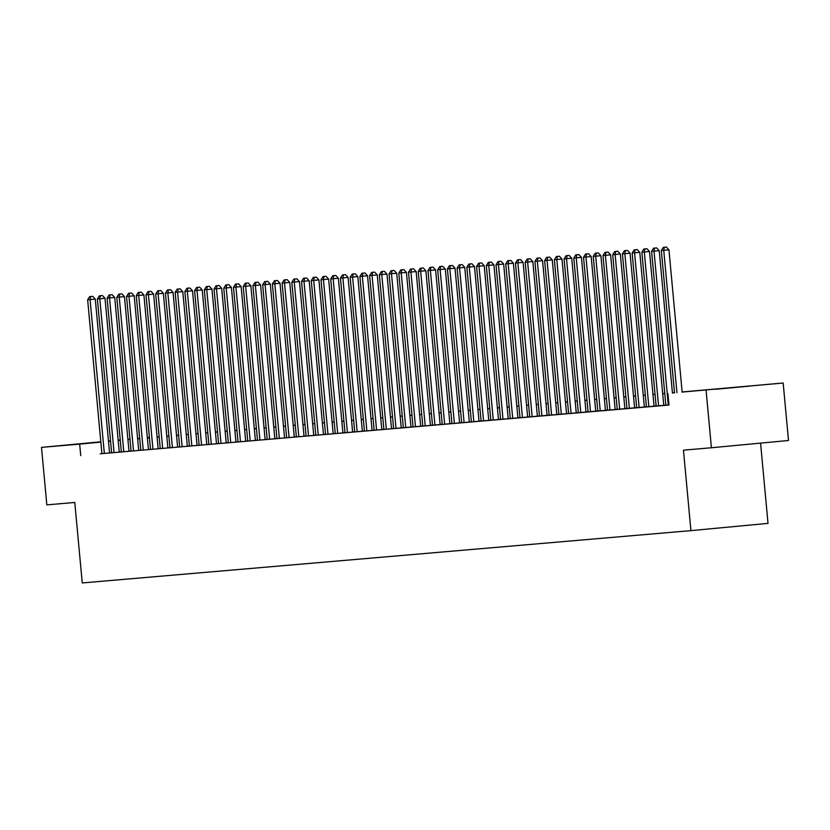 <?xml version="1.0" encoding="UTF-8"?>
<svg xmlns="http://www.w3.org/2000/svg" width="830" height="830" viewBox="0 0 830 830"><rect width="100%" height="100%" fill="white"/><g stroke="black" fill="none" stroke-linecap="round" stroke-linejoin="round"><path stroke-width="1.25" d="M715.73 389.26L749.915 386.064L715.73 389.26M100.824 441.965L74.752 444.33L100.814 441.861M108.46 441.176L110.535 441L108.46 441.228M760.571 443.127L768.009 523.367L690.923 530.629L82.253 582.94L74.783 502.461L46.833 504.868L41.5 447.38L100.814 441.799M118.161 440.159L120.246 439.973M127.893 439.319L129.968 439.143M137.614 438.489L139.689 438.302M147.335 437.649L149.41 437.472M682.136 391.957L783.167 383.014L682.146 392.071M706.081 390.276L711.414 447.754L788.5 440.491L783.167 383.014M672.445 393.13L659.228 250.681L651.581 251.376L665.857 405.196L664.156 405.341L668.97 404.926M644.848 248.927L646.933 248.73L643.873 249.01L644.848 248.927L644.298 252.009L641.86 252.216L656.136 406.036L654.434 406.181L665.473 405.185L663.772 405.331L649.506 251.511L644.298 252.009L658.564 405.818M635.126 249.768L637.212 249.571L634.151 249.851L635.126 249.768L634.566 252.839L632.138 253.046L646.404 406.866L644.702 407.011L655.752 406.026L654.05 406.171L639.774 252.351L634.566 252.839L648.842 406.659M625.405 250.598L627.49 250.411L624.43 250.691L625.405 250.598L624.845 253.679L622.417 253.887L636.683 407.706L634.981 407.852L646.03 406.856L644.329 407.001L630.053 253.181L624.845 253.679L639.121 407.499M615.684 251.438L617.759 251.241L614.708 251.521L615.684 251.438L615.123 254.509L612.696 254.717L626.961 408.536L625.26 408.682L636.299 407.696L634.597 407.841L620.332 254.022L615.123 254.509L629.389 408.329M617.24 409.356L626.577 408.526L624.876 408.671L610.61 254.852L605.402 255.35L619.668 409.169M607.519 410.196L616.856 409.366L615.154 409.512L600.889 255.692L595.681 256.18L609.946 409.999M597.787 411.026L605.433 410.342M595.712 411.192L581.436 257.362L573.8 258.057L588.065 411.877L586.364 412.022L595.712 411.182M585.99 412.033L571.714 258.203L564.078 258.898L578.344 412.718L576.643 412.863L585.99 412.012M557.345 256.449L559.42 256.252L556.37 256.532L557.345 256.449L556.785 259.52L554.357 259.738L568.623 413.548L566.921 413.693L577.96 412.707L576.259 412.852L561.993 259.033L556.785 259.52L571.05 413.34M547.613 257.29L549.699 257.093L546.648 257.373L547.613 257.29L547.063 260.361L544.636 260.568L558.901 414.388L557.2 414.533L568.239 413.537L566.537 413.682L552.272 259.873L547.063 260.361L561.329 414.18M537.892 258.12L539.977 257.923L536.927 258.203L537.892 258.12L537.342 261.191L534.904 261.409L549.18 415.218L547.478 415.374L558.517 414.377L556.816 414.523L542.55 260.703L537.342 261.191L551.608 415.01M528.171 258.96L530.256 258.763L527.195 259.043L528.171 258.96L527.621 262.031L525.183 262.238L539.459 416.058L537.757 416.204L548.796 415.208L547.095 415.363L532.829 261.543L527.621 262.031L541.886 415.851M529.727 416.878L539.075 416.048L537.373 416.193L523.097 262.373L517.889 262.871L532.165 416.681M520.005 417.718L529.353 416.878L527.652 417.034L513.376 263.214L508.168 263.701L522.444 417.521M510.284 418.548L519.621 417.718L517.92 417.864L503.654 264.044L498.446 264.542L512.712 418.351M508.199 418.714L493.933 264.884L486.297 265.579L500.563 419.399L498.861 419.544L508.199 418.704M498.477 419.555L484.212 265.714L476.565 266.42L490.841 420.239L489.14 420.385L498.477 419.534M481.11 421.059L490.457 420.229L488.756 420.374L474.49 266.555L469.272 267.042L483.548 420.862M460.111 264.801L462.196 264.614L459.135 264.894L460.111 264.801L459.55 267.882L457.123 268.09L471.388 421.91L469.687 422.055L480.736 421.059L479.035 421.204L464.759 267.385L459.55 267.882L473.826 421.702M450.389 265.642L452.475 265.444L449.414 265.725L450.389 265.642L449.829 268.713L447.401 268.92L461.667 422.74L459.965 422.885L471.015 421.899L469.313 422.045L455.037 268.225L449.829 268.713L464.095 422.532M459.592 422.895L445.316 269.055L437.68 269.76L451.945 423.58L450.244 423.725L459.581 422.875M430.936 267.312L433.021 267.115L429.971 267.395L430.936 267.312L430.386 270.383L427.958 270.59L442.224 424.41L440.523 424.555L451.562 423.57L449.86 423.715L435.594 269.895L430.386 270.383L444.652 424.203M432.503 425.23L441.84 424.4L440.139 424.545L425.873 270.736L420.665 271.223L434.93 425.043M422.771 426.07L432.119 425.24L430.417 425.385L416.152 271.566L410.933 272.053L425.209 425.873M420.696 426.236L406.42 272.406L398.784 273.101L413.05 426.921L411.348 427.066L420.696 426.215M410.975 427.066L396.699 273.236L389.063 273.942L403.328 427.751L401.627 427.896L410.975 427.056M401.243 427.907L386.977 274.076L379.341 274.772L393.607 428.591L391.905 428.737L401.243 427.886M372.597 272.323L374.683 272.126L371.632 272.406L372.597 272.323L372.048 275.394L369.609 275.612L383.885 429.421L382.184 429.577L393.223 428.581L391.521 428.726L377.256 274.906L372.048 275.394L386.313 429.214M362.876 273.163L364.961 272.966L361.901 273.246L362.876 273.163L362.326 276.234L359.888 276.442L374.164 430.262L372.463 430.407L383.502 429.411L381.8 429.567L367.534 275.747L362.326 276.234L376.592 430.054M353.155 273.993L355.24 273.796L352.179 274.076L353.155 273.993L352.594 277.075L350.167 277.282L364.432 431.102L362.731 431.247L373.78 430.251L372.079 430.397L357.803 276.577L352.594 277.075L366.87 430.884M343.433 274.834L345.519 274.637L342.458 274.917L343.433 274.834L342.873 277.905L340.445 278.112L354.711 431.932L353.009 432.077L364.059 431.081L362.357 431.237L348.081 277.417L342.873 277.905L357.149 431.725M344.99 432.752L354.337 431.922L352.626 432.067L338.36 278.247L333.152 278.745L347.417 432.555M335.268 433.592L344.606 432.762L342.904 432.907L328.639 279.088L323.43 279.575L337.696 433.395M325.547 434.422L333.183 433.737M323.461 434.588L309.196 280.758L301.549 281.453L315.825 435.273L314.124 435.418L323.461 434.578M313.74 435.428L299.464 281.588L291.828 282.293L306.094 436.113L304.392 436.258L313.74 435.408M285.095 279.845L287.18 279.648L284.119 279.928L285.095 279.845L284.534 282.916L282.107 283.123L296.372 436.943L294.671 437.088L305.72 436.103L304.019 436.248L289.743 282.428L284.534 282.916L298.81 436.736M275.373 280.685L277.448 280.488L274.398 280.768L275.373 280.685L274.813 283.756L272.385 283.964L286.651 437.784L284.949 437.929L295.988 436.933L294.287 437.078L280.021 283.258L274.813 283.756L289.079 437.576M265.642 281.515L267.727 281.318L264.677 281.598L265.642 281.515L265.092 284.586L262.664 284.794L276.93 438.614L275.228 438.759L286.267 437.773L284.565 437.918L270.3 284.099L265.092 284.586L279.357 438.406M255.92 282.356L258.006 282.159L254.955 282.439L255.92 282.356L255.37 285.427L252.932 285.634L267.208 439.454L265.507 439.599L276.546 438.603L274.844 438.748L260.579 284.939L255.37 285.427L269.636 439.246M257.476 440.274L266.824 439.444L265.123 439.589L250.857 285.769L245.649 286.257L259.915 440.076M247.755 441.114L257.103 440.274L255.401 440.419L241.125 286.609L235.917 287.097L250.193 440.917M238.034 441.944L247.382 441.114L245.68 441.259L231.404 287.439L226.196 287.927L240.472 441.747M235.959 442.11L221.683 288.28L214.047 288.975L228.312 442.795L226.611 442.94L235.948 442.089M226.227 442.94L211.961 289.11L204.325 289.815L218.591 443.625L216.889 443.78L226.227 442.93M197.582 287.367L199.667 287.17L196.617 287.45L197.582 287.367L197.032 290.438L194.594 290.645L208.87 444.465L207.168 444.61L218.207 443.614L216.506 443.77L202.24 289.95L197.032 290.438L211.297 444.258M187.86 288.197L189.946 288L186.885 288.28L187.86 288.197L187.31 291.278L184.872 291.486L199.148 445.305L197.447 445.451L208.486 444.455L206.784 444.6L192.519 290.78L187.31 291.278L201.576 445.088M178.139 289.037L180.224 288.84L177.163 289.12L178.139 289.037L177.579 292.108L175.151 292.316L189.416 446.135L187.715 446.281L198.764 445.295L197.063 445.44L182.787 291.62L177.579 292.108L191.855 445.928M168.417 289.867L170.503 289.67L167.442 289.95L168.417 289.867L167.857 292.949L165.429 293.156L179.695 446.976L177.994 447.121L189.043 446.125L187.341 446.27L173.065 292.451L167.857 292.949L182.133 446.758M158.696 290.708L160.771 290.51L157.721 290.791L158.696 290.708L158.136 293.779L155.708 293.986L169.974 447.806L168.272 447.951L179.311 446.965L177.61 447.111L163.344 293.291L158.136 293.779L172.401 447.598M160.252 448.625L169.59 447.795L167.888 447.941L153.623 294.121L148.414 294.619L162.68 448.439M150.531 449.466L159.868 448.636L158.167 448.781L143.901 294.961L138.693 295.449L152.959 449.269M140.799 450.296L148.446 449.611M138.724 450.462L124.448 296.632L116.812 297.327L131.078 451.147L129.376 451.292L138.724 450.451M129.003 451.302L114.727 297.462L107.091 298.167L121.356 451.987L119.655 452.132L129.003 451.281M100.357 295.719L102.432 295.522L99.382 295.802L100.357 295.719L99.797 298.79L97.369 298.997L111.635 452.817L109.934 452.962L120.973 451.977L119.271 452.122L105.005 298.302L99.797 298.79L114.063 452.609M101.903 453.605L668.98 405.05L667.911 393.555M665.847 405.061L663.761 405.237M656.115 405.901L654.04 406.077M646.394 406.731L644.319 406.918M636.672 407.572L634.597 407.748M626.951 408.401L624.865 408.588M617.23 409.242L615.144 409.418M607.508 410.072L605.423 410.259M597.776 410.912L595.701 411.089M588.055 411.742L585.98 411.929M578.334 412.583L576.259 412.759M568.612 413.423L566.527 413.599M558.891 414.253L556.806 414.429M549.17 415.093L547.084 415.27M539.438 415.923L537.363 416.1M529.716 416.764L527.641 416.94M519.995 417.594L517.92 417.77M510.274 418.434L508.188 418.611M500.552 419.264L498.467 419.44M490.831 420.105L488.746 420.281M481.099 420.935L479.024 421.121M471.378 421.775L469.303 421.951M461.656 422.605L459.581 422.792M451.935 423.445L449.85 423.622M442.214 424.275L440.128 424.462M432.482 425.116L430.407 425.292M422.761 425.946L420.686 426.132M413.039 426.786L410.964 426.962M403.318 427.626L401.243 427.803M393.596 428.456L391.511 428.633M383.875 429.297L381.79 429.473M374.143 430.127L372.068 430.303M364.422 430.967L362.347 431.144M354.701 431.797L352.626 431.974M344.979 432.638L342.904 432.814M335.258 433.468L333.172 433.644M325.536 434.308L323.451 434.484M315.805 435.138L313.73 435.325M306.083 435.978L304.008 436.155M296.362 436.808L294.287 436.995M286.64 437.649L284.555 437.825M276.919 438.479L274.834 438.665M267.198 439.319L265.112 439.495M257.466 440.149L255.391 440.336M247.745 440.989L245.67 441.166M238.023 441.83L235.948 442.006M228.302 442.66L226.217 442.836M218.581 443.5L216.495 443.677M208.859 444.33L206.774 444.507M199.127 445.171L197.052 445.347M189.406 446.001L187.331 446.177M179.685 446.841L177.61 447.017M169.963 447.671L167.878 447.847M160.242 448.511L158.157 448.688M150.521 449.341L148.435 449.528M140.789 450.182L138.714 450.358M131.067 451.012L128.992 451.198M121.346 451.852L119.271 452.028M111.625 452.692L109.55 452.889M90.626 296.559L92.711 296.362L89.661 296.642L90.626 296.559L90.076 299.63L87.648 299.838L101.914 453.657L100.212 453.803L111.251 452.807L109.55 452.952L95.284 299.142L90.076 299.63L104.341 453.45M108.45 441.072L110.525 440.875M711.414 447.754L683.453 450.161L690.923 530.629M80.728 455.597L79.659 444.102L41.5 447.38M110.556 441.197L108.481 441.394M100.845 442.11L79.659 444.102M674.5 392.735L672.425 392.912M664.778 393.565L662.693 393.742M655.057 394.406L652.971 394.582M645.325 395.236L643.25 395.412M635.604 396.076L633.529 396.252M625.882 396.906L623.807 397.093M616.161 397.746L614.086 397.923M606.44 398.576L604.354 398.763M596.718 399.417L594.633 399.593M586.986 400.247L584.911 400.434M577.265 401.087L575.19 401.264M567.544 401.917L565.469 402.104M557.822 402.758L555.737 402.934M548.101 403.598L546.015 403.774M538.38 404.428L536.294 404.604M528.648 405.268L526.573 405.445M518.926 406.098L516.851 406.275M509.205 406.939L507.13 407.115M499.484 407.769L497.398 407.945M489.762 408.609L487.677 408.785M480.041 409.439L477.956 409.615M470.309 410.279L468.234 410.456M460.588 411.109L458.513 411.296M450.866 411.95L448.791 412.126M441.145 412.78L439.06 412.967M431.424 413.62L429.338 413.797M421.702 414.45L419.617 414.637M411.971 415.291L409.896 415.467M402.249 416.12L400.174 416.307M392.528 416.961L390.453 417.137M382.806 417.801L380.721 417.978M373.085 418.631L371 418.808M363.364 419.472L361.278 419.648M353.632 420.302L351.557 420.478M343.911 421.142L341.836 421.318M334.189 421.972L332.114 422.148M324.468 422.812L322.382 422.989M314.746 423.642L312.661 423.819M305.015 424.483L302.94 424.659M295.293 425.313L293.218 425.5M285.572 426.153L283.497 426.33M275.851 426.983L273.776 427.17M266.129 427.824L264.044 428M256.408 428.654L254.322 428.84M246.676 429.494L244.601 429.67M236.955 430.324L234.88 430.511M227.233 431.164L225.158 431.341M217.512 432.005L215.437 432.181M207.791 432.835L205.705 433.011M198.069 433.675L195.984 433.851M188.337 434.505L186.262 434.681M178.616 435.345L176.541 435.522M168.895 436.175L166.82 436.352M159.173 437.016L157.088 437.192M149.452 437.846L147.367 438.022M139.731 438.686L137.645 438.863M129.999 439.516L127.924 439.703M120.277 440.357L118.202 440.533M127.913 439.578L129.988 439.402L127.913 439.558M137.635 438.738L139.71 438.562M147.356 437.908L149.441 437.732M157.078 437.068L159.163 436.891M166.809 436.238L168.884 436.061M176.531 435.397L178.606 435.221M186.252 434.567L188.327 434.391M195.973 433.727L198.059 433.551M205.695 432.897L207.78 432.71M215.416 432.057L217.501 431.88M225.148 431.227L227.223 431.04M234.869 430.386L236.944 430.21M244.591 429.556L246.666 429.369M254.312 428.716L256.397 428.539M264.033 427.886L266.119 427.699M273.755 427.045L275.84 426.869M283.487 426.205L285.562 426.029M293.208 425.375L295.283 425.199M302.929 424.535L305.004 424.358M312.651 423.705L314.736 423.528M322.372 422.864L324.457 422.688M332.093 422.034L334.179 421.858M341.825 421.194L343.9 421.018M351.546 420.364L353.622 420.188M361.268 419.524L363.343 419.347M370.989 418.694L373.075 418.507M380.711 417.853L382.796 417.677M390.442 417.023L392.517 416.836M400.164 416.183L402.239 416.006M409.885 415.353L411.96 415.166M419.607 414.512L421.682 414.336M429.328 413.672L431.413 413.496M439.049 412.842L441.135 412.666M448.781 412.002L450.856 411.825M458.502 411.172L460.577 410.995M468.224 410.331L470.299 410.155M477.945 409.501L480.02 409.325M487.667 408.661L489.752 408.485M497.388 407.831L499.473 407.655M507.12 406.99L509.195 406.814M516.841 406.161L518.916 405.984M526.562 405.32L528.637 405.144M536.284 404.49L538.369 404.303M546.005 403.65L548.091 403.473M555.726 402.82L557.812 402.633M565.458 401.979L567.533 401.803M575.18 401.149L577.255 400.963M584.901 400.309L586.976 400.133M594.622 399.469L596.708 399.292M604.344 398.639L606.429 398.462M614.065 397.798L616.151 397.622M623.797 396.968L625.872 396.792M633.518 396.128L635.593 395.952M643.24 395.298L645.315 395.122M652.961 394.458L655.046 394.281M662.682 393.627L664.768 393.451M672.404 392.787L674.489 392.611M149.421 437.535L147.346 437.721M139.699 438.448L137.624 438.645M95.284 299.142L92.711 296.362M89.661 296.642L87.648 299.838M105.005 298.302L102.432 295.522M99.382 295.802L97.369 298.997M110.079 294.889L112.164 294.692L109.104 294.972L110.079 294.889L109.519 297.96L123.794 451.779M114.727 297.462L112.164 294.692M109.104 294.972L107.091 298.167M119.8 294.048L121.886 293.851L118.825 294.131L119.8 294.048L119.24 297.119L133.516 450.939M124.448 296.632L121.886 293.851M118.825 294.131L116.812 297.327M148.446 449.632L134.18 295.791L128.972 296.289L143.237 450.109M129.522 293.208L131.607 293.021L128.546 293.301L129.522 293.208L128.972 296.289L126.534 296.497L140.81 450.317M134.18 295.791L131.607 293.021M128.546 293.301L126.534 296.497M139.243 292.378L141.328 292.181L138.278 292.461L139.243 292.378L138.693 295.449L136.255 295.656L150.531 449.476M143.901 294.961L141.328 292.181M138.278 292.461L136.255 295.656M148.964 291.538L151.05 291.34L147.999 291.62L148.964 291.538L148.414 294.619L145.987 294.826L160.252 448.646M153.623 294.121L151.05 291.34M147.999 291.62L145.987 294.826M163.344 293.291L160.771 290.51M157.721 290.791L155.708 293.986M173.065 292.451L170.503 289.67M167.442 289.95L165.429 293.156M182.787 291.62L180.224 288.84M177.163 289.12L175.151 292.316M192.519 290.78L189.946 288M186.885 288.28L184.872 291.486M202.24 289.95L199.667 287.17M196.617 287.45L194.594 290.645M207.303 286.526L209.388 286.329L206.338 286.609L207.303 286.526L206.753 289.597L221.019 443.417M211.961 289.11L209.388 286.329M206.338 286.609L204.325 289.815M217.035 285.696L219.11 285.499L216.059 285.779L217.035 285.696L216.474 288.767L230.74 442.587M221.683 288.28L219.11 285.499M216.059 285.779L214.047 288.975M226.756 284.856L228.841 284.659L225.781 284.939L226.756 284.856L226.196 287.927L223.768 288.145L238.034 441.954M231.404 287.439L228.841 284.659M225.781 284.939L223.768 288.145M236.477 284.026L238.563 283.829L235.502 284.109L236.477 284.026L235.917 287.097L233.489 287.305L247.755 441.124M241.125 286.609L238.563 283.829M235.502 284.109L233.489 287.305M246.199 283.186L248.284 282.988L245.224 283.269L246.199 283.186L245.649 286.257L243.211 286.475L257.487 440.284M250.857 285.769L248.284 282.988M245.224 283.269L243.211 286.475M260.579 284.939L258.006 282.159M254.955 282.439L252.932 285.634M270.3 284.099L267.727 281.318M264.677 281.598L262.664 284.794M280.021 283.258L277.448 280.488M274.398 280.768L272.385 283.964M289.743 282.428L287.18 279.648M284.119 279.928L282.107 283.123M294.816 279.005L296.901 278.818L293.841 279.098L294.816 279.005L294.256 282.086L308.532 435.906M299.464 281.588L296.901 278.818M293.841 279.098L291.828 282.293M304.537 278.175L306.623 277.977L303.562 278.257L304.537 278.175L303.988 281.245L318.253 435.065M309.196 280.758L306.623 277.977M303.562 278.257L301.549 281.453M333.183 433.758L318.917 279.918L313.709 280.416L327.975 434.225M314.259 277.334L316.344 277.137L313.294 277.417L314.259 277.334L313.709 280.416L311.271 280.623L325.547 434.443M318.917 279.918L316.344 277.137M313.294 277.417L311.271 280.623M323.99 276.504L326.065 276.307L323.015 276.587L323.99 276.504L323.43 279.575L321.002 279.783L335.268 433.602M328.639 279.088L326.065 276.307M323.015 276.587L321.002 279.783M333.712 275.664L335.797 275.467L332.737 275.747L333.712 275.664L333.152 278.745L330.724 278.953L344.99 432.772M338.36 278.247L335.797 275.467M332.737 275.747L330.724 278.953M348.081 277.417L345.519 274.637M342.458 274.917L340.445 278.112M357.803 276.577L355.24 273.796M352.179 274.076L350.167 277.282M367.534 275.747L364.961 272.966M361.901 273.246L359.888 276.442M377.256 274.906L374.683 272.126M371.632 272.406L369.609 275.612M382.329 271.493L384.404 271.296L381.354 271.576L382.329 271.493L381.769 274.564L396.035 428.384M386.977 274.076L384.404 271.296M381.354 271.576L379.341 274.772M392.051 270.653L394.136 270.456L391.075 270.736L392.051 270.653L391.49 273.724L405.756 427.543M396.699 273.236L394.136 270.456M391.075 270.736L389.063 273.942M401.772 269.823L403.857 269.626L400.797 269.906L401.772 269.823L401.212 272.894L415.488 426.713M406.42 272.406L403.857 269.626M400.797 269.906L398.784 273.101M411.493 268.982L413.579 268.785L410.518 269.065L411.493 268.982L410.933 272.053L408.505 272.271L422.781 426.081M416.152 271.566L413.579 268.785M410.518 269.065L408.505 272.271M421.215 268.152L423.3 267.955L420.25 268.235L421.215 268.152L420.665 271.223L418.227 271.431L432.503 425.251M425.873 270.736L423.3 267.955M420.25 268.235L418.227 271.431M435.594 269.895L433.021 267.115M429.971 267.395L427.958 270.59M440.668 266.482L442.743 266.285L439.693 266.565L440.668 266.482L440.108 269.553L454.373 423.373M445.316 269.055L442.743 266.285M439.693 266.565L437.68 269.76M455.037 268.225L452.475 265.444M449.414 265.725L447.401 268.92M464.759 267.385L462.196 264.614M459.135 264.894L457.123 268.09M469.832 263.971L471.917 263.774L468.857 264.054L469.832 263.971L469.272 267.042L466.844 267.25L481.12 421.069M474.49 266.555L471.917 263.774M468.857 264.054L466.844 267.25M479.553 263.131L481.639 262.934L478.588 263.214L479.553 263.131L479.003 266.212L493.269 420.022M484.212 265.714L481.639 262.934M478.588 263.214L476.565 266.42M489.275 262.301L491.36 262.104L488.31 262.384L489.275 262.301L488.725 265.372L502.99 419.192M493.933 264.884L491.36 262.104M488.31 262.384L486.297 265.579M499.006 261.46L501.081 261.263L498.031 261.543L499.006 261.46L498.446 264.542L496.018 264.749L510.284 418.569M503.654 264.044L501.081 261.263M498.031 261.543L496.018 264.749M508.728 260.63L510.813 260.433L507.752 260.713L508.728 260.63L508.168 263.701L505.74 263.909L520.005 417.729M513.376 263.214L510.813 260.433M507.752 260.713L505.74 263.909M518.449 259.79L520.535 259.593L517.474 259.873L518.449 259.79L517.889 262.871L515.461 263.079L529.727 416.899M523.097 262.373L520.535 259.593M517.474 259.873L515.461 263.079M532.829 261.543L530.256 258.763M527.195 259.043L525.183 262.238M542.55 260.703L539.977 257.923M536.927 258.203L534.904 261.409M552.272 259.873L549.699 257.093M546.648 257.373L544.636 260.568M561.993 259.033L559.42 256.252M556.37 256.532L554.357 259.738M567.066 255.619L569.152 255.422L566.091 255.702L567.066 255.619L566.506 258.69L580.782 412.51M571.714 258.203L569.152 255.422M566.091 255.702L564.078 258.898M576.788 254.779L578.873 254.582L575.812 254.862L576.788 254.779L576.228 257.85L590.504 411.67M581.436 257.362L578.873 254.582M575.812 254.862L573.8 258.057M605.433 410.362L591.168 256.532L585.959 257.02L600.225 410.84M586.509 253.949L588.595 253.752L585.534 254.032L586.509 253.949L585.959 257.02L583.521 257.227L597.797 411.047M591.168 256.532L588.595 253.752M585.534 254.032L583.521 257.227M596.231 253.109L598.316 252.911L595.266 253.192L596.231 253.109L595.681 256.18L593.242 256.387L607.519 410.207M600.889 255.692L598.316 252.911M595.266 253.192L593.242 256.387M605.952 252.279L608.037 252.081L604.987 252.362L605.952 252.279L605.402 255.35L602.974 255.557L617.24 409.377M610.61 254.852L608.037 252.081M604.987 252.362L602.974 255.557M620.332 254.022L617.759 251.241M614.708 251.521L612.696 254.717M630.053 253.181L627.49 250.411M624.43 250.691L622.417 253.887M639.774 252.351L637.212 249.571M634.151 249.851L632.138 253.046M649.506 251.511L646.933 248.73M643.873 249.01L641.86 252.216M654.569 248.097L656.654 247.9L653.604 248.18L654.569 248.097L654.019 251.168L668.285 404.988M659.228 250.681L656.654 247.9M653.604 248.18L651.581 251.376M682.156 392.217L668.949 249.84L663.741 250.338L676.948 392.704M664.301 247.257L666.376 247.06L663.326 247.34L664.301 247.257L663.741 250.338L661.313 250.546L674.52 392.932M668.949 249.84L666.376 247.06M663.326 247.34L661.313 250.546"/></g></svg>
